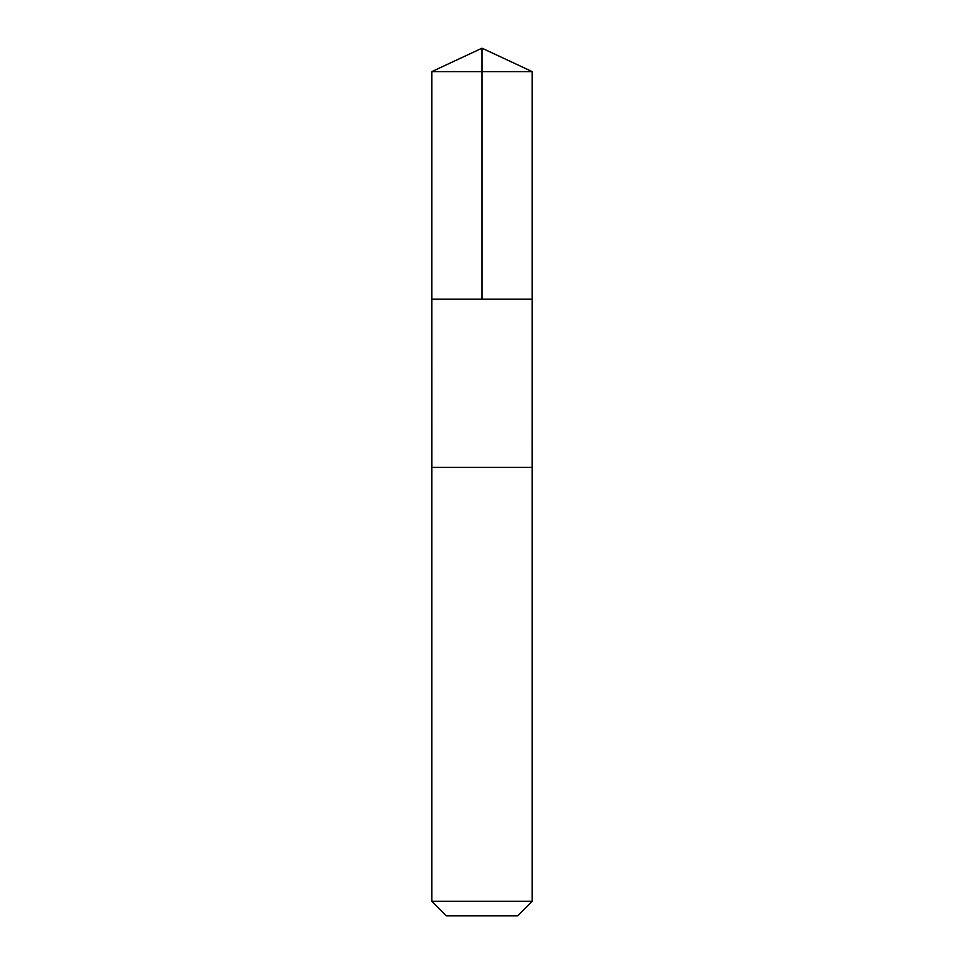 <?xml version="1.0" encoding="UTF-8"?>
<svg xmlns="http://www.w3.org/2000/svg" width="964" height="964" viewBox="0 0 964 964"><rect width="100%" height="100%" fill="white"/><g stroke="black" fill="none" stroke-linecap="round" stroke-linejoin="round"><path stroke-width="1.45" d="M433.908 299.214L532.2 299.214L532.2 71.613L431.8 71.613L431.8 299.214L532.2 299.214L532.188 467.383L431.812 467.383L431.8 299.214L433.908 299.214M532.2 467.383L431.8 467.383L431.8 901.304L532.2 901.304L532.2 467.383M532.2 901.304L517.716 915.8L446.284 915.8L431.8 901.304M482 299.214L482 48.2L431.8 71.613M482 48.2L532.2 71.613"/></g></svg>
